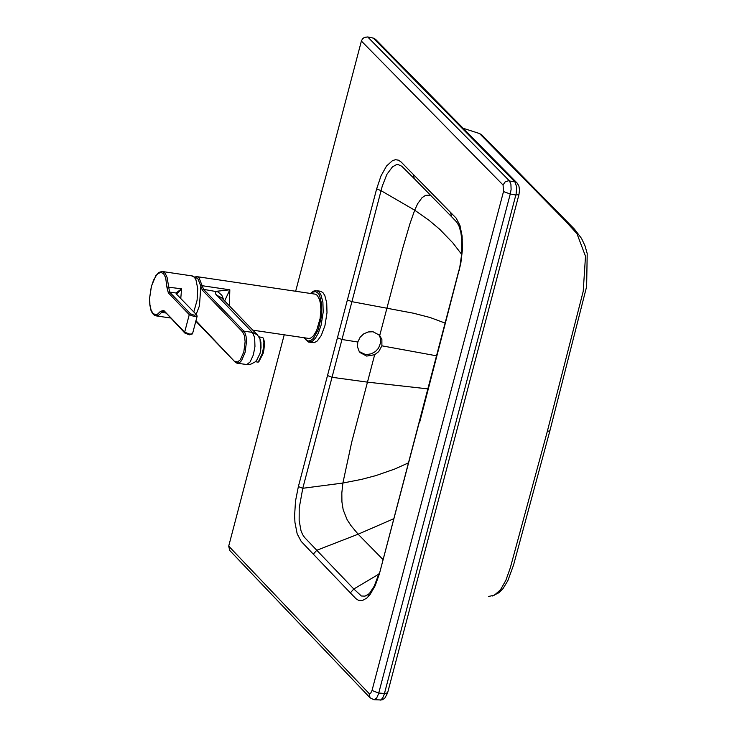 <?xml version="1.0" encoding="UTF-8"?>
<svg xmlns="http://www.w3.org/2000/svg" width="737" height="737" viewBox="0 0 737 737"><rect width="100%" height="100%" fill="white"/><g stroke="black" fill="none" stroke-linecap="round" stroke-linejoin="round"><path stroke-width="1.11" d="M393.715 518.747L358.136 534.196L316.781 550.272L353.824 588.992L350.333 592.87L355.934 598.674L358.403 600.259L362.475 600.48L366.759 598.112L370.02 594.612L375.151 585.768L379.325 574.086L419.353 421.96M378.882 574.105L353.824 588.992L361.37 596.003L365.064 596.122L368.988 593.829L368.187 596.758M357.786 342.005L357.491 346.841L359.149 351.309L360.107 352.572L366.648 356.082L374.663 354.727L378.689 351.65L381.895 345.828L381.886 339.499L379.573 335.261L373.051 331.751L368.113 331.963L363.774 333.833L360.209 337.131L357.786 342.005L341.968 339.499L332.028 377.289L327.504 375.538L337.445 337.758L341.968 339.499L351.918 301.673L347.385 299.95L376.662 188.838L381.02 175.848L386.538 166.009L392.581 160.555L395.557 159.708L398.395 160.159L401.002 161.891L456.148 218.115L459.934 225.338L462.117 236.061L462.394 250L460.772 263.643L419.574 422.587M382.862 559.411L358.136 534.196L350.987 525.628L347.173 519.797L343.184 509.811L341.922 501.879L341.83 492.933L342.88 483.048L302.778 488.29L298.374 486.567L295.509 501.049L294.607 515.614L294.947 522.376L297.168 533.828L301.184 541.391L313.289 554.132L316.781 550.272L304.574 537.457L302.594 534.565L301 530.686L299.148 520.506L299.204 508.069L302.778 488.29L332.028 377.289L367.431 382.135L428.05 388.896M372.028 690.468L370.628 693.342L369.071 693.499L370.103 697.828L373.871 699.699L380.762 699.957L382.678 698.003L384.226 694.337L516.121 193.923L516.72 187.189L514.97 181.919L517.134 183.071L518.912 186.019L519.521 190.063L518.959 194.577L515.836 195.029L510.022 193.942L503.509 191.556L372.028 690.468L378.486 693.01L384.456 693.462L387.598 692.881L518.922 194.715M373.871 699.699L376.598 698.132L378.505 693.922L510.271 193.969L511.109 189.437L510.907 184.176L509.405 180.86L367.671 36.942L364.308 37.449L362.466 38.95L361.388 41.051L295.657 291.262M370.103 697.828L229.723 550.438L228.7 546.126L369.071 693.499M284.215 334.81L228.7 546.126M503.509 191.556L503.067 185.005L505.02 182.021L508.29 180.768L514.97 181.919L373.309 38.103L375.455 39.245L517.134 183.071M488.447 596.509L494.407 595.155L500.497 589.775L505.849 580.351L510.262 567.987L547.287 431.532L583.216 291.308L585.5 256.255L576.96 233.657L564.929 220.474L479.566 133.554L481.86 134.954L574.528 229.216L581.548 238.447L585.003 245.836L587.205 253.583L586.634 286.601L549.922 430.666L547.287 431.532M414.498 178.861L401.748 166.221L398.192 164.609L396.313 164.738L392.452 166.857L386.897 174.347L382.282 186.046L351.918 301.673L413.42 313.207L430.058 317.5L445.231 323.128M463.14 128.266L479.566 133.554M367.671 36.942L373.309 38.103M381.895 345.828L436.7 355.842M359.38 351.65L365.128 354.368L367.081 354.515L371.319 353.788L375.4 351.567L378.532 348.205L380.697 342.456L380.504 338.329L378.781 334.46M191.648 275.85L194.347 277.204L195.913 279.692L197.756 288.646L197.092 300.226L193.813 311.898M161.956 271.465L158.989 272.414L155.848 275.693L151.361 286.334L149.611 297.932L149.804 304.777L150.965 310.332L152.421 313.363L154.503 315.362L157.285 315.805L159.468 314.635L161.541 312.368L160.473 311.364L163.743 310.415L184.655 332.184L189.824 334.147L192.532 333.76L197.138 316.21L196.696 314.902L176.511 294.174L176.032 293.013L181.606 288.803L180.777 298.347M189.234 334.773L184.867 333.06L184.655 332.184L189.262 314.644L190.468 313.805L169.556 292.055L176.032 293.013L176.816 294.109L181.606 288.803L166.857 286.997L168.34 292.893L169.556 292.055L167.106 277.49L165.217 273.381L162.831 271.584L192.421 275.97M176.511 294.174L196.696 314.902M263.284 338.09L264.611 342.429L263.901 349.891L263.072 353.603L258.834 361.729M196.18 314.358L199.469 305.754L200.814 286.14L202.15 285.707L199.054 277.84L197.194 276.679L194.172 277.029M195.277 277.407L197.857 278.632L200.814 286.14M320.761 291.299L322.99 292.709L324.833 295.583L326.721 302.889L326.998 312.7L324.943 325.643L321.277 335.455L317.306 340.945L314.229 342.687L308.536 342.079L312.451 341.213L315.547 338.034L318.347 333.087L321.139 325.081L323.184 312.129L322.907 302.327L321.019 295.012L319.176 292.138L316.956 290.728L320.761 291.299M252.828 330.167L308.96 338.458L310.655 338.099L313.326 335.971L316.606 330.609L320.125 318.421L320.862 309.651L320.531 304.151L319.572 299.637L317.325 295.399L315.408 294.183L196.318 276.559M255.343 361.692L258.208 362.162L262.243 353.723L263.385 348.223L263.91 342.687L263.431 338.394L262.805 337.629L258.936 336.855M257.462 334.967L260.05 339.002L260.907 342.309L261.027 347.652L260.087 353.29L256.614 360.421L254.928 362.033L250.773 364.207L246.259 364.585M223.781 300.042L221.837 295.251L217.995 291.898L203.587 289.365L243.846 331.134L252.45 332.405L215.757 294.155L215.407 292.644L216.549 291.281L229.824 289.807L229.391 305.864M224.656 300.945L229.824 289.807L202.15 285.707L203.587 289.365L202.38 290.194L200.915 286.831M216.577 295.187L221.45 297.628L257.351 334.856L252.45 332.405L254.652 337.62L254.956 346.51L253.353 354.912L250.147 361.904L246.858 364.529L237.047 363.23L239.562 362.668L241.543 360.633L245.117 352.323L246.508 341.461L246.047 336.348L244.877 332.645L243.846 331.134L242.639 331.972L202.38 290.194M260.023 338.946L260.714 350.333M369.725 593.045L374.221 586.182L379.131 573.248M379.325 574.086L459.059 269.788M313.289 554.132L350.333 592.87M374.663 354.727L351.733 442.071L342.88 483.048L361.655 479.345L375.888 475.595L394.756 469.027L408.565 462.818M298.374 486.567L327.504 375.538M503.067 185.005L361.388 41.051M337.445 337.758L347.385 299.95M459.344 270.322L461.574 254.891L461.878 240.474M462.375 239.157L461.869 240.225L460.8 232.044L458.93 225.835L456.728 222.095L451.597 216.733L450.537 212.339M451.799 216.927L414.305 178.676L413.227 174.282M430.445 195.148L425.544 195.36L422.061 197.663L417.704 203.615L414.691 210.183L429.22 220.455L439.722 229.299L452.794 242.832L461.629 254.32M376.662 188.838L381.047 190.671L414.691 210.183L409.873 223.91L402.77 248.111L379.73 335.446M160.473 311.364L157.506 314.202L155.968 314.717L153.158 313.64L151.094 310.148L149.897 304.667L149.712 297.49L151.417 286.444L153.609 280.06L156.502 275.122L158.059 273.538L160.998 272.368L163.614 273.731L165.668 277.711L166.857 286.997M197.138 316.21L194.421 316.597L189.262 314.644L168.34 292.893M163.743 310.415L184.867 333.06L189.317 334.828M196.208 314.653L194.347 315.27L190.468 313.805M165.567 312.967L161.541 312.368L163.946 311.272M195.821 321.203L235.158 362.107L195.959 320.696M234.956 361.231L237.425 362.079L240.373 359.767L243.827 351.835L245.126 341.655L244.398 335.519L242.639 331.972M310.802 293.501L312.562 292.156L315.851 291.622L318.485 293.584L319.591 295.426L321.747 304.63L321.35 316.938L318.181 329.826L313.474 338.301L310.811 340.494L308.287 341.019L306.122 340.033L304.335 337.776M315.924 290.599L313.354 291.207L310.489 293.455M369.034 593.764L366.031 595.772L368.988 593.829M380.043 700.15L382.531 699.699L384.834 698.142L387.561 693.038M549.866 430.878L513.532 565.086L507.848 580.673L503.012 588.633L498.931 592.732L492.196 596.058M192.495 333.879L189.354 334.828M304.022 337.73L308.536 342.079M235.158 362.107L237.047 363.23M196.429 321.829L195.692 321.719M170.385 317.979L156.364 315.906M196.051 277.508L194.457 277.324"/></g></svg>
